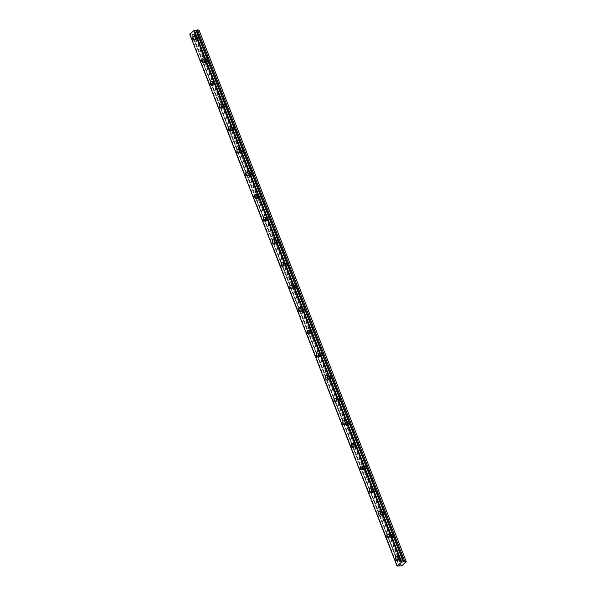 <?xml version="1.0" encoding="UTF-8"?>
<svg xmlns="http://www.w3.org/2000/svg" width="596" height="596" viewBox="0 0 596 596"><rect width="100%" height="100%" fill="white"/><g stroke="black" fill="none" stroke-linecap="round" stroke-linejoin="round"><path stroke-width="0.45" stroke-dasharray="2.98 2.23" d="M195.734 38.554A1.132 0.685 85.1 0 1 196.203 36.877A1.132 0.685 85.1 0 1 196.874 37.459A1.132 0.685 85.1 0 1 196.397 39.135A1.132 0.685 85.1 0 1 195.734 38.554M198.312 38.33A1.132 0.685 85.1 0 1 198.781 36.654A1.132 0.685 85.1 0 1 199.451 37.235A1.132 0.685 85.1 0 1 198.975 38.919A1.132 0.685 85.1 0 1 198.312 38.33M398.575 558.825A1.132 0.685 85.1 0 1 399.052 557.148A1.132 0.685 85.1 0 1 399.715 557.729A1.132 0.685 85.1 0 1 399.245 559.406A1.132 0.685 85.1 0 1 398.575 558.825M401.153 558.608A1.132 0.685 85.1 0 1 401.63 556.925A1.132 0.685 85.1 0 1 402.293 557.506A1.132 0.685 85.1 0 1 401.823 559.19A1.132 0.685 85.1 0 1 401.153 558.608M389.762 536.206A1.132 0.685 85.1 0 1 390.231 534.523A1.132 0.685 85.1 0 1 390.894 535.104A1.132 0.685 85.1 0 1 390.425 536.787A1.132 0.685 85.1 0 1 389.762 536.206M392.339 535.983A1.132 0.685 85.1 0 1 392.809 534.307A1.132 0.685 85.1 0 1 393.472 534.888A1.132 0.685 85.1 0 1 393.002 536.564A1.132 0.685 85.1 0 1 392.339 535.983M380.941 513.581A1.132 0.685 85.1 0 1 381.41 511.904A1.132 0.685 85.1 0 1 382.081 512.486A1.132 0.685 85.1 0 1 381.604 514.169A1.132 0.685 85.1 0 1 380.941 513.581M383.519 513.365A1.132 0.685 85.1 0 1 383.988 511.688A1.132 0.685 85.1 0 1 384.658 512.269A1.132 0.685 85.1 0 1 384.182 513.946A1.132 0.685 85.1 0 1 383.519 513.365M372.12 490.962A1.132 0.685 85.1 0 1 372.589 489.286A1.132 0.685 85.1 0 1 373.26 489.867A1.132 0.685 85.1 0 1 372.783 491.544A1.132 0.685 85.1 0 1 372.12 490.962M374.698 490.746A1.132 0.685 85.1 0 1 375.167 489.063A1.132 0.685 85.1 0 1 375.838 489.644A1.132 0.685 85.1 0 1 375.361 491.327A1.132 0.685 85.1 0 1 374.698 490.746M363.299 468.344A1.132 0.685 85.1 0 1 363.776 466.668A1.132 0.685 85.1 0 1 364.439 467.249A1.132 0.685 85.1 0 1 363.97 468.925A1.132 0.685 85.1 0 1 363.299 468.344M365.877 468.121A1.132 0.685 85.1 0 1 366.354 466.445A1.132 0.685 85.1 0 1 367.017 467.026A1.132 0.685 85.1 0 1 366.54 468.702A1.132 0.685 85.1 0 1 365.877 468.121M354.478 445.726A1.132 0.685 85.1 0 1 354.955 444.042A1.132 0.685 85.1 0 1 355.618 444.623A1.132 0.685 85.1 0 1 355.149 446.307A1.132 0.685 85.1 0 1 354.478 445.726M357.056 445.503A1.132 0.685 85.1 0 1 357.533 443.826A1.132 0.685 85.1 0 1 358.196 444.407A1.132 0.685 85.1 0 1 357.727 446.084A1.132 0.685 85.1 0 1 357.056 445.503M345.665 423.1A1.132 0.685 85.1 0 1 346.134 421.424A1.132 0.685 85.1 0 1 346.798 422.005A1.132 0.685 85.1 0 1 346.328 423.682A1.132 0.685 85.1 0 1 345.665 423.1M348.235 422.884A1.132 0.685 85.1 0 1 348.712 421.201A1.132 0.685 85.1 0 1 349.375 421.782A1.132 0.685 85.1 0 1 348.906 423.465A1.132 0.685 85.1 0 1 348.235 422.884M336.844 400.482A1.132 0.685 85.1 0 1 337.314 398.806A1.132 0.685 85.1 0 1 337.984 399.387A1.132 0.685 85.1 0 1 337.507 401.063A1.132 0.685 85.1 0 1 336.844 400.482M339.422 400.259A1.132 0.685 85.1 0 1 339.891 398.582A1.132 0.685 85.1 0 1 340.562 399.164A1.132 0.685 85.1 0 1 340.085 400.84A1.132 0.685 85.1 0 1 339.422 400.259M328.024 377.864A1.132 0.685 85.1 0 1 328.493 376.18A1.132 0.685 85.1 0 1 329.163 376.761A1.132 0.685 85.1 0 1 328.687 378.445A1.132 0.685 85.1 0 1 328.024 377.864M330.601 377.64A1.132 0.685 85.1 0 1 331.071 375.964A1.132 0.685 85.1 0 1 331.741 376.545A1.132 0.685 85.1 0 1 331.264 378.222A1.132 0.685 85.1 0 1 330.601 377.64M319.203 355.238A1.132 0.685 85.1 0 1 319.68 353.562A1.132 0.685 85.1 0 1 320.343 354.143A1.132 0.685 85.1 0 1 319.873 355.819A1.132 0.685 85.1 0 1 319.203 355.238M321.78 355.022A1.132 0.685 85.1 0 1 322.257 353.339A1.132 0.685 85.1 0 1 322.92 353.92A1.132 0.685 85.1 0 1 322.443 355.603A1.132 0.685 85.1 0 1 321.78 355.022M310.382 332.62A1.132 0.685 85.1 0 1 310.859 330.944A1.132 0.685 85.1 0 1 311.522 331.525A1.132 0.685 85.1 0 1 311.052 333.201A1.132 0.685 85.1 0 1 310.382 332.62M312.96 332.397A1.132 0.685 85.1 0 1 313.436 330.72A1.132 0.685 85.1 0 1 314.099 331.301A1.132 0.685 85.1 0 1 313.63 332.985A1.132 0.685 85.1 0 1 312.96 332.397M301.569 310.002A1.132 0.685 85.1 0 1 302.038 308.318A1.132 0.685 85.1 0 1 302.701 308.899A1.132 0.685 85.1 0 1 302.232 310.583A1.132 0.685 85.1 0 1 301.569 310.002M304.139 309.778A1.132 0.685 85.1 0 1 304.616 308.102A1.132 0.685 85.1 0 1 305.279 308.683A1.132 0.685 85.1 0 1 304.809 310.36A1.132 0.685 85.1 0 1 304.139 309.778M292.748 287.376A1.132 0.685 85.1 0 1 293.217 285.7A1.132 0.685 85.1 0 1 293.888 286.281A1.132 0.685 85.1 0 1 293.411 287.957A1.132 0.685 85.1 0 1 292.748 287.376M295.325 287.16A1.132 0.685 85.1 0 1 295.795 285.484A1.132 0.685 85.1 0 1 296.458 286.065A1.132 0.685 85.1 0 1 295.988 287.741A1.132 0.685 85.1 0 1 295.325 287.16M283.927 264.758A1.132 0.685 85.1 0 1 284.396 263.082A1.132 0.685 85.1 0 1 285.067 263.663A1.132 0.685 85.1 0 1 284.59 265.339A1.132 0.685 85.1 0 1 283.927 264.758M286.505 264.542A1.132 0.685 85.1 0 1 286.974 262.858A1.132 0.685 85.1 0 1 287.644 263.439A1.132 0.685 85.1 0 1 287.168 265.123A1.132 0.685 85.1 0 1 286.505 264.542M275.106 242.14A1.132 0.685 85.1 0 1 275.583 240.456A1.132 0.685 85.1 0 1 276.246 241.037A1.132 0.685 85.1 0 1 275.769 242.721A1.132 0.685 85.1 0 1 275.106 242.14M277.684 241.916A1.132 0.685 85.1 0 1 278.153 240.24A1.132 0.685 85.1 0 1 278.824 240.821A1.132 0.685 85.1 0 1 278.347 242.498A1.132 0.685 85.1 0 1 277.684 241.916M266.285 219.514A1.132 0.685 85.1 0 1 266.762 217.838A1.132 0.685 85.1 0 1 267.425 218.419A1.132 0.685 85.1 0 1 266.956 220.103A1.132 0.685 85.1 0 1 266.285 219.514M268.863 219.298A1.132 0.685 85.1 0 1 269.34 217.622A1.132 0.685 85.1 0 1 270.003 218.203A1.132 0.685 85.1 0 1 269.534 219.879A1.132 0.685 85.1 0 1 268.863 219.298M257.472 196.896A1.132 0.685 85.1 0 1 257.941 195.22A1.132 0.685 85.1 0 1 258.604 195.801A1.132 0.685 85.1 0 1 258.135 197.477A1.132 0.685 85.1 0 1 257.472 196.896M260.042 196.68A1.132 0.685 85.1 0 1 260.519 194.996A1.132 0.685 85.1 0 1 261.182 195.577A1.132 0.685 85.1 0 1 260.713 197.261A1.132 0.685 85.1 0 1 260.042 196.68M248.651 174.278A1.132 0.685 85.1 0 1 249.121 172.594A1.132 0.685 85.1 0 1 249.791 173.183A1.132 0.685 85.1 0 1 249.314 174.859A1.132 0.685 85.1 0 1 248.651 174.278M251.229 174.054A1.132 0.685 85.1 0 1 251.698 172.378A1.132 0.685 85.1 0 1 252.361 172.959A1.132 0.685 85.1 0 1 251.892 174.635A1.132 0.685 85.1 0 1 251.229 174.054M239.83 151.66A1.132 0.685 85.1 0 1 240.3 149.976A1.132 0.685 85.1 0 1 240.97 150.557A1.132 0.685 85.1 0 1 240.493 152.241A1.132 0.685 85.1 0 1 239.83 151.66M242.408 151.436A1.132 0.685 85.1 0 1 242.877 149.76A1.132 0.685 85.1 0 1 243.548 150.341A1.132 0.685 85.1 0 1 243.071 152.017A1.132 0.685 85.1 0 1 242.408 151.436M231.01 129.034A1.132 0.685 85.1 0 1 231.486 127.358A1.132 0.685 85.1 0 1 232.149 127.939A1.132 0.685 85.1 0 1 231.673 129.615A1.132 0.685 85.1 0 1 231.01 129.034M233.587 128.818A1.132 0.685 85.1 0 1 234.057 127.134A1.132 0.685 85.1 0 1 234.727 127.715A1.132 0.685 85.1 0 1 234.25 129.399A1.132 0.685 85.1 0 1 233.587 128.818M222.189 106.416A1.132 0.685 85.1 0 1 222.666 104.74A1.132 0.685 85.1 0 1 223.329 105.321A1.132 0.685 85.1 0 1 222.859 106.997A1.132 0.685 85.1 0 1 222.189 106.416M224.766 106.192A1.132 0.685 85.1 0 1 225.243 104.516A1.132 0.685 85.1 0 1 225.906 105.097A1.132 0.685 85.1 0 1 225.437 106.773A1.132 0.685 85.1 0 1 224.766 106.192M213.368 83.798A1.132 0.685 85.1 0 1 213.845 82.114A1.132 0.685 85.1 0 1 214.508 82.695A1.132 0.685 85.1 0 1 214.038 84.379A1.132 0.685 85.1 0 1 213.368 83.798M215.946 83.574A1.132 0.685 85.1 0 1 216.422 81.898A1.132 0.685 85.1 0 1 217.086 82.479A1.132 0.685 85.1 0 1 216.616 84.155A1.132 0.685 85.1 0 1 215.946 83.574M204.555 61.172A1.132 0.685 85.1 0 1 205.024 59.496A1.132 0.685 85.1 0 1 205.687 60.077A1.132 0.685 85.1 0 1 205.218 61.753A1.132 0.685 85.1 0 1 204.555 61.172M207.132 60.956A1.132 0.685 85.1 0 1 207.602 59.272A1.132 0.685 85.1 0 1 208.265 59.853A1.132 0.685 85.1 0 1 207.795 61.537A1.132 0.685 85.1 0 1 207.132 60.956M397.554 566.088L190.295 34.501L191.383 34.151L191.875 34.367L399.134 565.954M195.16 38.323A1.944 1.17 -94.9 0 0 195.324 38.949A1.944 1.17 -94.9 0 0 196.464 39.939A1.944 1.17 -94.9 0 0 197.276 37.064A1.944 1.17 -94.9 0 0 196.136 36.065A1.944 1.17 -94.9 0 0 195.123 37.883M398.009 558.601A1.944 1.17 -94.9 0 0 398.173 559.219A1.944 1.17 -94.9 0 0 399.313 560.21A1.944 1.17 -94.9 0 0 400.125 557.335A1.944 1.17 -94.9 0 0 398.985 556.336A1.944 1.17 -94.9 0 0 397.972 558.154M389.188 535.975A1.944 1.17 -94.9 0 0 389.352 536.594A1.944 1.17 -94.9 0 0 390.492 537.592A1.944 1.17 -94.9 0 0 391.304 534.716A1.944 1.17 -94.9 0 0 390.164 533.718A1.944 1.17 -94.9 0 0 389.151 535.536M380.367 513.357A1.944 1.17 -94.9 0 0 380.531 513.976A1.944 1.17 -94.9 0 0 381.671 514.974A1.944 1.17 -94.9 0 0 382.483 512.098A1.944 1.17 -94.9 0 0 381.343 511.1A1.944 1.17 -94.9 0 0 380.33 512.91M371.546 490.739A1.944 1.17 -94.9 0 0 371.71 491.357A1.944 1.17 -94.9 0 0 372.858 492.356A1.944 1.17 -94.9 0 0 373.662 489.472A1.944 1.17 -94.9 0 0 372.522 488.474A1.944 1.17 -94.9 0 0 371.509 490.292M362.726 468.113A1.944 1.17 -94.9 0 0 362.897 468.732A1.944 1.17 -94.9 0 0 364.037 469.73A1.944 1.17 -94.9 0 0 364.849 466.854A1.944 1.17 -94.9 0 0 363.702 465.856A1.944 1.17 -94.9 0 0 362.688 467.674M353.912 445.495A1.944 1.17 -94.9 0 0 354.076 446.113A1.944 1.17 -94.9 0 0 355.216 447.112A1.944 1.17 -94.9 0 0 356.028 444.236A1.944 1.17 -94.9 0 0 354.888 443.238A1.944 1.17 -94.9 0 0 353.875 445.048M345.091 422.877A1.944 1.17 -94.9 0 0 345.255 423.495A1.944 1.17 -94.9 0 0 346.395 424.494A1.944 1.17 -94.9 0 0 347.207 421.61A1.944 1.17 -94.9 0 0 346.067 420.62A1.944 1.17 -94.9 0 0 345.054 422.43M336.271 400.251A1.944 1.17 -94.9 0 0 336.435 400.877A1.944 1.17 -94.9 0 0 337.574 401.868A1.944 1.17 -94.9 0 0 338.386 398.992A1.944 1.17 -94.9 0 0 337.247 397.994A1.944 1.17 -94.9 0 0 336.233 399.812M327.45 377.633A1.944 1.17 -94.9 0 0 327.614 378.251A1.944 1.17 -94.9 0 0 328.761 379.25A1.944 1.17 -94.9 0 0 329.566 376.374A1.944 1.17 -94.9 0 0 328.426 375.376A1.944 1.17 -94.9 0 0 327.413 377.186M318.629 355.015A1.944 1.17 -94.9 0 0 318.8 355.633A1.944 1.17 -94.9 0 0 319.94 356.632A1.944 1.17 -94.9 0 0 320.752 353.748A1.944 1.17 -94.9 0 0 319.605 352.757A1.944 1.17 -94.9 0 0 318.592 354.568M309.816 332.389A1.944 1.17 -94.9 0 0 309.98 333.015A1.944 1.17 -94.9 0 0 311.119 334.006A1.944 1.17 -94.9 0 0 311.931 331.13A1.944 1.17 -94.9 0 0 310.792 330.132A1.944 1.17 -94.9 0 0 309.778 331.95M300.995 309.771A1.944 1.17 -94.9 0 0 301.159 310.389A1.944 1.17 -94.9 0 0 302.299 311.388A1.944 1.17 -94.9 0 0 303.111 308.512A1.944 1.17 -94.9 0 0 301.971 307.514A1.944 1.17 -94.9 0 0 300.958 309.324M292.174 287.153A1.944 1.17 -94.9 0 0 292.338 287.771A1.944 1.17 -94.9 0 0 293.478 288.769A1.944 1.17 -94.9 0 0 294.29 285.886A1.944 1.17 -94.9 0 0 293.15 284.895A1.944 1.17 -94.9 0 0 292.137 286.706M283.353 264.535A1.944 1.17 -94.9 0 0 283.517 265.153A1.944 1.17 -94.9 0 0 284.665 266.144A1.944 1.17 -94.9 0 0 285.469 263.268A1.944 1.17 -94.9 0 0 284.329 262.27A1.944 1.17 -94.9 0 0 283.316 264.088M274.532 241.909A1.944 1.17 -94.9 0 0 274.704 242.527A1.944 1.17 -94.9 0 0 275.844 243.526A1.944 1.17 -94.9 0 0 276.656 240.65A1.944 1.17 -94.9 0 0 275.508 239.652A1.944 1.17 -94.9 0 0 274.495 241.469M265.719 219.291A1.944 1.17 -94.9 0 0 265.883 219.909A1.944 1.17 -94.9 0 0 267.023 220.907A1.944 1.17 -94.9 0 0 267.835 218.032A1.944 1.17 -94.9 0 0 266.695 217.033A1.944 1.17 -94.9 0 0 265.682 218.844M256.898 196.673A1.944 1.17 -94.9 0 0 257.062 197.291A1.944 1.17 -94.9 0 0 258.202 198.289A1.944 1.17 -94.9 0 0 259.014 195.406A1.944 1.17 -94.9 0 0 257.874 194.408A1.944 1.17 -94.9 0 0 256.861 196.226M248.078 174.047A1.944 1.17 -94.9 0 0 248.241 174.665A1.944 1.17 -94.9 0 0 249.381 175.664A1.944 1.17 -94.9 0 0 250.193 172.788A1.944 1.17 -94.9 0 0 249.054 171.79A1.944 1.17 -94.9 0 0 248.04 173.607M239.257 151.429A1.944 1.17 -94.9 0 0 239.421 152.047A1.944 1.17 -94.9 0 0 240.56 153.045A1.944 1.17 -94.9 0 0 241.373 150.17A1.944 1.17 -94.9 0 0 240.233 149.171A1.944 1.17 -94.9 0 0 239.22 150.982M230.436 128.81A1.944 1.17 -94.9 0 0 230.6 129.429A1.944 1.17 -94.9 0 0 231.747 130.427A1.944 1.17 -94.9 0 0 232.559 127.544A1.944 1.17 -94.9 0 0 231.412 126.553A1.944 1.17 -94.9 0 0 230.399 128.364M221.623 106.185A1.944 1.17 -94.9 0 0 221.786 106.811A1.944 1.17 -94.9 0 0 222.926 107.801A1.944 1.17 -94.9 0 0 223.738 104.926A1.944 1.17 -94.9 0 0 222.599 103.927A1.944 1.17 -94.9 0 0 221.578 105.745M212.802 83.567A1.944 1.17 -94.9 0 0 212.966 84.185A1.944 1.17 -94.9 0 0 214.106 85.183A1.944 1.17 -94.9 0 0 214.918 82.308A1.944 1.17 -94.9 0 0 213.778 81.309A1.944 1.17 -94.9 0 0 212.765 83.12M203.981 60.948A1.944 1.17 -94.9 0 0 204.145 61.567A1.944 1.17 -94.9 0 0 205.285 62.565A1.944 1.17 -94.9 0 0 206.097 59.682A1.944 1.17 -94.9 0 0 204.957 58.691A1.944 1.17 -94.9 0 0 203.944 60.501M198.952 29.934L194.4 34.322L401.652 565.909M194.4 34.322L191.875 34.367M190.295 34.501L189.796 34.464M193.976 34.501L401.235 566.088M192.635 34.62L399.894 566.2M397.107 566.125L189.848 34.538M192.426 34.322L399.685 565.902M190.392 34.471L397.644 566.058M399.037 565.805L191.83 34.352L399.037 565.798M198.781 36.654L196.203 36.877M401.63 556.925L399.052 557.148M392.809 534.307L390.231 534.523M383.988 511.688L381.41 511.904M375.167 489.063L372.589 489.286M366.354 466.445L363.776 466.668M357.533 443.826L354.955 444.042M348.712 421.201L346.134 421.424M339.891 398.582L337.314 398.806M331.071 375.964L328.493 376.18M322.257 353.339L319.68 353.562M313.436 330.72L310.859 330.944M304.616 308.102L302.038 308.318M295.795 285.484L293.217 285.7M286.974 262.858L284.396 263.082M278.153 240.24L275.583 240.456M269.34 217.622L266.762 217.838M260.519 194.996L257.941 195.22M251.698 172.378L249.121 172.594M242.877 149.76L240.3 149.976M234.057 127.134L231.486 127.358M225.243 104.516L222.666 104.74M216.422 81.898L213.845 82.114M207.602 59.272L205.024 59.496M196.136 36.065L193.819 36.267M398.985 556.336L396.66 556.537M390.164 533.718L387.847 533.919M381.343 511.1L379.026 511.293M372.522 488.474L370.205 488.675M363.702 465.856L361.385 466.057M354.888 443.238L352.564 443.431M346.067 420.62L343.743 420.813M337.247 397.994L334.93 398.195M328.426 375.376L326.109 375.569M319.605 352.757L317.288 352.951M310.792 330.132L308.467 330.333M301.971 307.514L299.646 307.715M293.15 284.895L290.833 285.089M284.329 262.27L282.012 262.471M275.508 239.652L273.191 239.853M266.695 217.033L264.371 217.227M257.874 194.408L255.55 194.609M249.054 171.79L246.737 171.991M240.233 149.171L237.916 149.365M231.412 126.553L229.095 126.747M222.599 103.927L220.274 104.129M213.778 81.309L211.453 81.503M204.957 58.691L202.64 58.885M198.975 38.919L196.397 39.135M401.823 559.19L399.245 559.406M393.002 536.564L390.425 536.787M384.182 513.946L381.604 514.169M375.361 491.327L372.783 491.544M366.54 468.702L363.97 468.925M357.727 446.084L355.149 446.307M348.906 423.465L346.328 423.682M340.085 400.84L337.507 401.063M331.264 378.222L328.687 378.445M322.443 355.603L319.873 355.819M313.63 332.985L311.052 333.201M304.809 310.36L302.232 310.583M295.988 287.741L293.411 287.957M287.168 265.123L284.59 265.339M278.347 242.498L275.769 242.721M269.534 219.879L266.956 220.103M260.713 197.261L258.135 197.477M251.892 174.635L249.314 174.859M243.071 152.017L240.493 152.241M234.25 129.399L231.673 129.615M225.437 106.773L222.859 106.997M216.616 84.155L214.038 84.379M207.795 61.537L205.218 61.753M191.823 34.277L399.082 565.857M194.512 30.582L401.771 562.162M196.464 39.939L194.147 40.141M399.313 560.21L396.996 560.411M390.492 537.592L388.175 537.793M381.671 514.974L379.354 515.168M372.858 492.356L370.533 492.549M364.037 469.73L361.712 469.931M355.216 447.112L352.899 447.313M346.395 424.494L344.078 424.687M337.574 401.868L335.257 402.069M328.761 379.25L326.437 379.451M319.94 356.632L317.616 356.825M311.119 334.006L308.803 334.207M302.299 311.388L299.982 311.589M293.478 288.769L291.161 288.963M284.665 266.144L282.34 266.345M275.844 243.526L273.519 243.727M267.023 220.907L264.706 221.101M258.202 198.289L255.885 198.483M249.381 175.664L247.064 175.865M240.56 153.045L238.244 153.239M231.747 130.427L229.423 130.621M222.926 107.801L220.609 108.003M214.106 85.183L211.789 85.384M205.285 62.565L202.968 62.759"/><path stroke-width="0.89" d="M397.048 566.044L189.796 34.464L193.76 30.634L194.46 30.493L401.719 562.073L397.048 566.044L401.652 565.909L406.204 561.514L198.952 29.934L194.557 30.642M194.959 37.265A1.944 1.17 -94.9 0 0 193.819 36.267A1.944 1.17 -94.9 0 0 193.007 39.142A1.944 1.17 -94.9 0 0 194.147 40.141A1.944 1.17 -94.9 0 0 194.959 37.265M195.123 37.883A1.944 1.17 -94.9 0 0 195.16 38.323M397.808 557.536A1.944 1.17 -94.9 0 0 396.66 556.537A1.944 1.17 -94.9 0 0 395.856 559.413A1.944 1.17 -94.9 0 0 396.996 560.411A1.944 1.17 -94.9 0 0 397.808 557.536M397.972 558.154A1.944 1.17 -94.9 0 0 398.009 558.601M388.987 534.91A1.944 1.17 -94.9 0 0 387.847 533.919A1.944 1.17 -94.9 0 0 387.035 536.795A1.944 1.17 -94.9 0 0 388.175 537.793A1.944 1.17 -94.9 0 0 388.987 534.91M389.151 535.536A1.944 1.17 -94.9 0 0 389.188 535.975M380.166 512.292A1.944 1.17 -94.9 0 0 379.026 511.293A1.944 1.17 -94.9 0 0 378.214 514.177A1.944 1.17 -94.9 0 0 379.354 515.168A1.944 1.17 -94.9 0 0 380.166 512.292M380.33 512.91A1.944 1.17 -94.9 0 0 380.367 513.357M371.345 489.674A1.944 1.17 -94.9 0 0 370.205 488.675A1.944 1.17 -94.9 0 0 369.393 491.551A1.944 1.17 -94.9 0 0 370.533 492.549A1.944 1.17 -94.9 0 0 371.345 489.674M371.509 490.292A1.944 1.17 -94.9 0 0 371.546 490.739M362.524 467.048A1.944 1.17 -94.9 0 0 361.385 466.057A1.944 1.17 -94.9 0 0 360.573 468.933A1.944 1.17 -94.9 0 0 361.712 469.931A1.944 1.17 -94.9 0 0 362.524 467.048M362.688 467.674A1.944 1.17 -94.9 0 0 362.726 468.113M353.704 444.43A1.944 1.17 -94.9 0 0 352.564 443.431A1.944 1.17 -94.9 0 0 351.752 446.315A1.944 1.17 -94.9 0 0 352.899 447.313A1.944 1.17 -94.9 0 0 353.704 444.43M353.875 445.048A1.944 1.17 -94.9 0 0 353.912 445.495M344.89 421.812A1.944 1.17 -94.9 0 0 343.743 420.813A1.944 1.17 -94.9 0 0 342.938 423.689A1.944 1.17 -94.9 0 0 344.078 424.687A1.944 1.17 -94.9 0 0 344.89 421.812M345.054 422.43A1.944 1.17 -94.9 0 0 345.091 422.877M336.07 399.193A1.944 1.17 -94.9 0 0 334.93 398.195A1.944 1.17 -94.9 0 0 334.118 401.071A1.944 1.17 -94.9 0 0 335.257 402.069A1.944 1.17 -94.9 0 0 336.07 399.193M336.233 399.812A1.944 1.17 -94.9 0 0 336.271 400.251M327.249 376.568A1.944 1.17 -94.9 0 0 326.109 375.569A1.944 1.17 -94.9 0 0 325.297 378.453A1.944 1.17 -94.9 0 0 326.437 379.451A1.944 1.17 -94.9 0 0 327.249 376.568M327.413 377.186A1.944 1.17 -94.9 0 0 327.45 377.633M318.428 353.95A1.944 1.17 -94.9 0 0 317.288 352.951A1.944 1.17 -94.9 0 0 316.476 355.834A1.944 1.17 -94.9 0 0 317.616 356.825A1.944 1.17 -94.9 0 0 318.428 353.95M318.592 354.568A1.944 1.17 -94.9 0 0 318.629 355.015M309.607 331.331A1.944 1.17 -94.9 0 0 308.467 330.333A1.944 1.17 -94.9 0 0 307.655 333.209A1.944 1.17 -94.9 0 0 308.803 334.207A1.944 1.17 -94.9 0 0 309.607 331.331M309.778 331.95A1.944 1.17 -94.9 0 0 309.816 332.389M300.794 308.706A1.944 1.17 -94.9 0 0 299.646 307.715A1.944 1.17 -94.9 0 0 298.842 310.59A1.944 1.17 -94.9 0 0 299.982 311.589A1.944 1.17 -94.9 0 0 300.794 308.706M300.958 309.324A1.944 1.17 -94.9 0 0 300.995 309.771M291.973 286.087A1.944 1.17 -94.9 0 0 290.833 285.089A1.944 1.17 -94.9 0 0 290.021 287.972A1.944 1.17 -94.9 0 0 291.161 288.963A1.944 1.17 -94.9 0 0 291.973 286.087M292.137 286.706A1.944 1.17 -94.9 0 0 292.174 287.153M283.152 263.469A1.944 1.17 -94.9 0 0 282.012 262.471A1.944 1.17 -94.9 0 0 281.2 265.347A1.944 1.17 -94.9 0 0 282.34 266.345A1.944 1.17 -94.9 0 0 283.152 263.469M283.316 264.088A1.944 1.17 -94.9 0 0 283.353 264.535M274.331 240.844A1.944 1.17 -94.9 0 0 273.191 239.853A1.944 1.17 -94.9 0 0 272.379 242.728A1.944 1.17 -94.9 0 0 273.519 243.727A1.944 1.17 -94.9 0 0 274.331 240.844M274.495 241.469A1.944 1.17 -94.9 0 0 274.532 241.909M265.511 218.225A1.944 1.17 -94.9 0 0 264.371 217.227A1.944 1.17 -94.9 0 0 263.559 220.11A1.944 1.17 -94.9 0 0 264.706 221.101A1.944 1.17 -94.9 0 0 265.511 218.225M265.682 218.844A1.944 1.17 -94.9 0 0 265.719 219.291M256.697 195.607A1.944 1.17 -94.9 0 0 255.55 194.609A1.944 1.17 -94.9 0 0 254.745 197.485A1.944 1.17 -94.9 0 0 255.885 198.483A1.944 1.17 -94.9 0 0 256.697 195.607M256.861 196.226A1.944 1.17 -94.9 0 0 256.898 196.673M247.876 172.982A1.944 1.17 -94.9 0 0 246.737 171.991A1.944 1.17 -94.9 0 0 245.925 174.866A1.944 1.17 -94.9 0 0 247.064 175.865A1.944 1.17 -94.9 0 0 247.876 172.982M248.04 173.607A1.944 1.17 -94.9 0 0 248.078 174.047M239.056 150.363A1.944 1.17 -94.9 0 0 237.916 149.365A1.944 1.17 -94.9 0 0 237.104 152.248A1.944 1.17 -94.9 0 0 238.244 153.239A1.944 1.17 -94.9 0 0 239.056 150.363M239.22 150.982A1.944 1.17 -94.9 0 0 239.257 151.429M230.235 127.745A1.944 1.17 -94.9 0 0 229.095 126.747A1.944 1.17 -94.9 0 0 228.283 129.623A1.944 1.17 -94.9 0 0 229.423 130.621A1.944 1.17 -94.9 0 0 230.235 127.745M230.399 128.364A1.944 1.17 -94.9 0 0 230.436 128.81M221.414 105.127A1.944 1.17 -94.9 0 0 220.274 104.129A1.944 1.17 -94.9 0 0 219.462 107.004A1.944 1.17 -94.9 0 0 220.609 108.003A1.944 1.17 -94.9 0 0 221.414 105.127M221.578 105.745A1.944 1.17 -94.9 0 0 221.623 106.185M212.601 82.501A1.944 1.17 -94.9 0 0 211.453 81.503A1.944 1.17 -94.9 0 0 210.649 84.386A1.944 1.17 -94.9 0 0 211.789 85.384A1.944 1.17 -94.9 0 0 212.601 82.501M212.765 83.12A1.944 1.17 -94.9 0 0 212.802 83.567M203.78 59.883A1.944 1.17 -94.9 0 0 202.64 58.885A1.944 1.17 -94.9 0 0 201.828 61.761A1.944 1.17 -94.9 0 0 202.968 62.759A1.944 1.17 -94.9 0 0 203.78 59.883M203.944 60.501A1.944 1.17 -94.9 0 0 203.981 60.948M401.756 562.08L194.46 30.493M406.204 561.514L198.855 29.8M406.114 561.38L403.298 561.939L196.039 30.351M195.95 30.381L403.298 561.939M403.201 561.968L401.719 562.073M193.76 30.634L401.019 562.214M404.773 561.499L197.514 29.912M194.013 30.53L401.272 562.11M403.85 561.886L196.591 30.307M194.505 30.5L401.764 562.08"/></g></svg>
